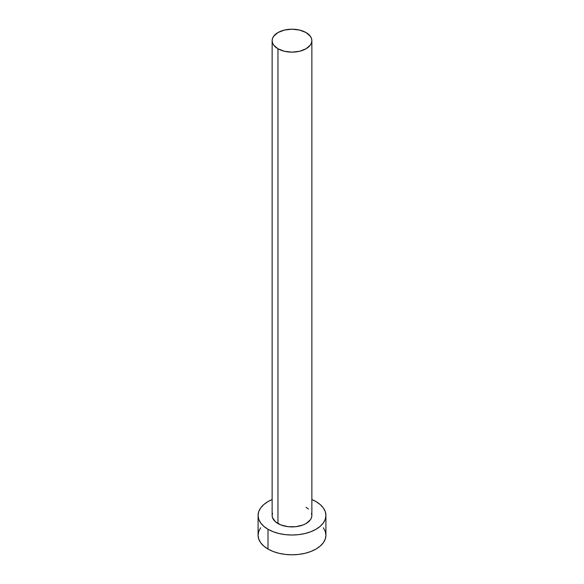 <?xml version="1.0" encoding="UTF-8"?>
<svg xmlns="http://www.w3.org/2000/svg" width="584" height="584" viewBox="0 0 584 584"><rect width="100%" height="100%" fill="white"/><g stroke="black" fill="none" stroke-linecap="round" stroke-linejoin="round"><path stroke-width="0.88" d="M272.137 40.668L272.516 42.909L273.648 45.063L277.955 48.779L284.401 51.268L292 52.137L299.599 51.268L306.045 48.779L310.352 45.063L311.484 42.909L311.863 40.668L311.484 38.434L310.352 36.281L306.045 32.558L299.599 30.076L292 29.2L284.401 30.076L277.955 32.558L273.648 36.281L272.516 38.434L272.137 40.668L272.137 515.438A19.863 11.468 0 0 0 277.955 523.549L277.955 48.779A19.863 11.468 180 0 1 272.137 40.668A19.863 11.468 180 0 1 284.401 30.076A19.863 11.468 180 0 1 306.045 32.558A19.863 11.468 180 0 1 311.863 40.668A19.863 11.468 180 0 1 299.599 51.268A19.863 11.468 180 0 1 277.955 48.779L277.955 523.549A19.863 11.468 0 0 0 299.599 526.031A19.863 11.468 0 0 0 311.863 515.438L311.484 517.672L310.352 519.826L306.045 523.549L303.038 524.972L295.876 526.688L288.124 526.688L280.962 524.972L275.48 521.811L272.516 517.672L272.137 515.438L272.516 513.197M260.661 527.724L258.734 531.396L258.084 535.214A33.916 19.586 0 0 0 268.012 549.062L268.012 529.279L273.159 531.717L279.021 533.528L285.386 534.645L292 535.017L298.614 534.645L304.979 533.528L310.841 531.717L315.988 529.279L320.2 526.315L323.339 522.928L325.266 519.256L325.916 515.438L325.266 511.613L323.339 507.941L320.2 504.554L315.988 501.59L311.863 499.561A33.916 19.586 180 0 1 315.988 501.59A33.916 19.586 180 0 1 325.916 515.438A33.916 19.586 180 0 1 304.979 533.528A33.916 19.586 180 0 1 268.012 529.279L268.012 549.062A33.916 19.586 0 0 0 304.979 553.311A33.916 19.586 0 0 0 325.916 535.214L325.266 531.396L323.339 527.724M268.012 529.279A33.916 19.586 180 0 1 258.084 515.438A33.916 19.586 180 0 1 272.137 499.561L268.012 501.59L263.8 504.554L260.661 507.941L258.734 511.613L258.084 515.438L258.734 519.256L260.661 522.928L263.8 526.315L268.012 529.279M306.045 507.328L308.52 509.065M311.484 513.197L311.863 515.438L311.863 40.668M258.084 515.438L258.084 535.214L258.734 539.039L260.661 542.711L263.8 546.098L268.012 549.062L273.159 551.5L279.021 553.311L285.386 554.42L292 554.8L298.614 554.42L304.979 553.311L310.841 551.5L315.988 549.062L320.2 546.098L323.339 542.711L325.266 539.039L325.916 535.214L325.916 515.438"/></g></svg>
